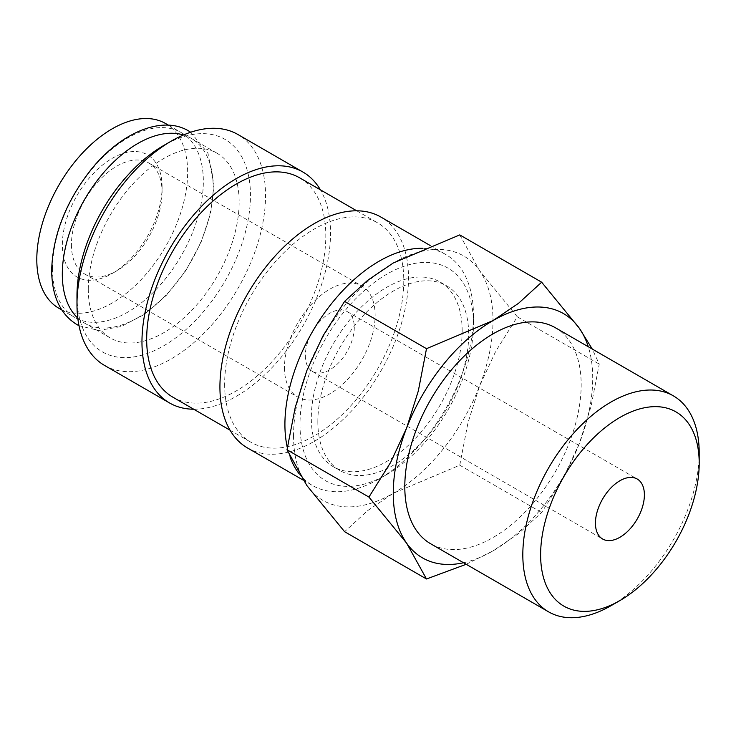 <?xml version="1.0" encoding="UTF-8"?>
<svg xmlns="http://www.w3.org/2000/svg" width="736" height="736" viewBox="0 0 736 736"><rect width="100%" height="100%" fill="white"/><g stroke="black" fill="none" stroke-linecap="round" stroke-linejoin="round"><path stroke-width="0.55" stroke-dasharray="3.68 2.76" d="M52.486 268.502A106.674 61.585 -60 0 1 99.047 161.156A106.674 61.585 -60 0 1 181.249 132.581A106.674 61.585 -60 0 1 203.338 181.406A106.674 61.585 -60 0 1 156.777 288.76A106.674 61.585 -60 0 1 74.575 317.336A106.674 61.585 -60 0 1 52.486 268.502M287.344 447.617A133.336 76.986 120 0 0 290.021 456.881M298.954 473.524A133.336 76.986 120 0 0 312.524 485.512A133.336 76.986 120 0 0 379.196 478.906A133.336 76.986 120 0 0 473.478 315.597A133.336 76.986 120 0 0 445.86 254.564A133.336 76.986 120 0 0 422.988 248.336M473.478 324.309A122.673 70.822 120 0 0 386.74 274.224A122.673 70.822 120 0 0 299.994 424.47A122.673 70.822 120 0 0 386.74 474.545A122.673 70.822 120 0 0 473.478 324.309L473.478 315.597M247.544 447.994A133.336 76.986 120 0 0 350.29 412.27A133.336 76.986 120 0 0 408.498 278.079A133.336 76.986 120 0 0 380.88 217.046M172.914 397.201A126.675 73.131 120 0 0 270.526 363.271A126.675 73.131 120 0 0 325.818 235.787A126.675 73.131 120 0 0 299.58 177.799M224.646 384.229A126.675 73.131 120 0 0 250.875 442.216A126.675 73.131 120 0 0 348.487 408.278A126.675 73.131 120 0 0 403.779 280.802A126.675 73.131 120 0 0 377.55 222.815A126.675 73.131 120 0 0 279.938 256.754A126.675 73.131 120 0 0 224.646 384.229M104.595 365.461A133.336 76.986 120 0 0 207.34 329.737A133.336 76.986 120 0 0 265.549 195.555A133.336 76.986 120 0 0 237.93 134.513M193.734 409.225A133.336 76.986 120 0 0 330.528 233.073A133.336 76.986 120 0 0 320.399 189.824M76.976 295.706A122.673 70.822 120 0 0 163.723 345.791A122.673 70.822 120 0 0 250.461 195.555A122.673 70.822 120 0 0 163.723 145.47M77.777 318.09A106.674 61.585 120 0 0 84.401 323.012A106.674 61.585 120 0 0 166.603 294.428A106.674 61.585 120 0 0 213.164 187.082A106.674 61.585 120 0 0 191.075 138.248A106.674 61.585 120 0 0 183.494 134.973M88.292 289.174A106.674 61.585 120 0 0 110.382 338.008A106.674 61.585 120 0 0 192.584 309.433A106.674 61.585 120 0 0 239.145 202.087A106.674 61.585 120 0 0 217.056 153.254A106.674 61.585 120 0 0 134.854 181.829A106.674 61.585 120 0 0 88.292 289.174M466.21 564.291L492.991 550.887L518.54 533.609L541.659 512.504L563.298 477.931L579.352 443.449A141.027 81.42 120 0 0 592.71 378.157A141.027 81.42 120 0 0 588.266 346.72M463.542 562.746A141.027 81.42 120 0 0 492.991 550.887A141.027 81.42 120 0 0 579.352 443.449L591.036 406.447L599.233 364.108L592.268 349.039M293.544 435.73A141.027 81.42 120 0 0 306.903 485.594A141.027 81.42 120 0 0 393.263 493.304A141.027 81.42 120 0 0 479.633 385.876A141.027 81.42 120 0 0 492.991 320.583A141.027 81.42 120 0 0 479.633 270.719A141.027 81.42 120 0 0 393.263 263.01A141.027 81.42 120 0 0 306.903 370.447A141.027 81.42 120 0 0 293.544 435.73M459.752 234.904L479.633 270.719L517.325 316.82L495.678 351.394L479.633 385.876L467.949 422.878L459.752 465.207L393.263 493.304L367.715 510.582L344.595 531.696M555.349 327.722A124.724 72.008 -60 0 1 581.182 384.818A124.724 72.008 -60 0 1 526.737 510.333A124.724 72.008 -60 0 1 430.624 543.748M462.162 330.841A106.674 61.585 -60 0 1 415.601 438.187A106.674 61.585 -60 0 1 333.408 466.771A106.674 61.585 -60 0 1 311.31 417.938A106.674 61.585 -60 0 1 357.871 310.592A106.674 61.585 -60 0 1 440.073 282.008A106.674 61.585 -60 0 1 462.162 330.841M317.842 421.7A106.674 61.585 120 0 0 339.931 470.534A106.674 61.585 120 0 0 422.133 441.959A106.674 61.585 120 0 0 468.694 334.613A106.674 61.585 120 0 0 446.596 285.78A106.674 61.585 120 0 0 364.403 314.355A106.674 61.585 120 0 0 317.842 421.7M305.33 355.654A34.62 19.982 120 0 0 312.496 371.496A34.62 19.982 120 0 0 339.176 362.222A34.62 19.982 120 0 0 354.283 327.391A34.62 19.982 120 0 0 347.116 311.54A34.62 19.982 120 0 0 320.436 320.813A34.62 19.982 120 0 0 305.33 355.654M71.429 244.692A64.106 37.012 120 0 0 84.704 274.031A64.106 37.012 120 0 0 116.757 270.857A64.106 37.012 120 0 0 162.086 192.344A64.106 37.012 120 0 0 148.81 163.006A64.106 37.012 120 0 0 99.415 180.173A64.106 37.012 120 0 0 71.429 244.692M284.473 367.687A64.106 37.012 120 0 0 297.749 397.035A64.106 37.012 120 0 0 347.153 379.859A64.106 37.012 120 0 0 375.13 315.348A64.106 37.012 120 0 0 361.854 286A64.106 37.012 120 0 0 312.46 303.177A64.106 37.012 120 0 0 284.473 367.687M162.086 187.11A70.518 40.71 120 0 0 112.231 158.323A70.518 40.71 120 0 0 62.367 244.692A70.518 40.71 120 0 0 112.231 273.479A70.518 40.71 120 0 0 162.086 187.11L162.086 192.344M165.563 123.519A106.674 61.585 -60 0 1 187.652 172.353A106.674 61.585 -60 0 1 141.091 279.698A106.674 61.585 -60 0 1 58.889 308.283M611.009 605.7A124.724 72.008 120 0 0 699.2 452.953M517.325 316.82L599.233 364.108M459.752 465.207L541.659 512.504M386.74 474.545L379.196 478.906M303.14 480.084L312.524 485.512M230.055 430.201L250.875 442.216M84.401 323.012L110.382 338.008M333.408 466.771L339.931 470.534M312.496 371.496L602.6 538.991M84.704 274.031L297.749 397.035M116.757 270.857L112.231 273.479M61.787 309.948L74.575 317.336M79.01 325.708L98.762 330.446L121.072 326.572L144.155 314.539L166.299 295.394L185.766 270.701L200.974 242.53L210.662 213.21L213.992 185.141L208.012 153.401L190.707 132.232M168.452 125.194L181.249 132.581M148.81 163.006L361.854 286M347.116 311.54L637.22 479.026M440.073 282.008L446.596 285.78M191.075 138.248L217.056 153.254M356.73 210.8L377.55 222.815M430.063 245.438L445.86 254.564"/><path stroke-width="1.1" d="M422.988 248.336A133.336 76.986 120 0 0 284.915 424.47A133.336 76.986 120 0 0 287.344 447.617M290.021 456.881A133.336 76.986 120 0 0 298.954 473.524M430.063 245.438L380.88 217.046A133.336 76.986 120 0 0 278.134 252.761A133.336 76.986 120 0 0 219.926 386.952A133.336 76.986 120 0 0 247.544 447.994L303.14 480.084M356.73 210.8L299.58 177.799A126.675 73.131 120 0 0 201.968 211.738A126.675 73.131 120 0 0 146.676 339.213A126.675 73.131 120 0 0 172.914 397.201L230.055 430.201M320.399 189.824A133.336 76.986 120 0 0 302.919 172.031L237.93 134.513A133.336 76.986 120 0 0 171.258 141.119L163.723 145.47A122.673 70.822 120 0 0 76.976 295.706L76.976 304.419A133.336 76.986 120 0 0 104.595 365.461L169.574 402.978A133.336 76.986 120 0 0 193.734 409.225M302.919 172.031A133.336 76.986 120 0 0 200.164 207.754A133.336 76.986 120 0 0 141.965 341.936A133.336 76.986 120 0 0 169.574 402.978M183.494 134.973A106.674 61.585 120 0 0 104.291 171.874A106.674 61.585 120 0 0 62.312 274.178A106.674 61.585 120 0 0 77.777 318.09M592.268 349.039L579.352 328.293L541.659 282.201L518.54 303.306L492.991 320.583L426.503 348.68L418.306 391.018L406.622 428.021L390.577 462.502L368.929 497.067L406.622 543.168L426.503 578.984L466.21 564.291M588.266 346.72A141.027 81.42 120 0 0 579.352 328.293A141.027 81.42 120 0 0 492.991 320.583A141.027 81.42 120 0 0 406.622 428.021A141.027 81.42 120 0 0 393.263 493.304A141.027 81.42 120 0 0 406.622 543.168A141.027 81.42 120 0 0 463.542 562.746M426.503 578.984L344.595 531.696L306.903 485.594L287.022 449.779L295.219 407.45L306.903 370.447L322.957 335.966L344.595 301.392L367.715 280.278L393.263 263.01L459.752 234.904L541.659 282.201M673.366 395.858A124.724 72.008 120 0 0 577.254 429.272A124.724 72.008 120 0 0 522.818 554.788A124.724 72.008 120 0 0 548.651 611.883L430.624 543.748A124.724 72.008 -60 0 1 404.8 486.652A124.724 72.008 -60 0 1 459.236 361.137A124.724 72.008 -60 0 1 555.349 327.722L673.366 395.858A124.724 72.008 120 0 1 699.2 452.953L699.2 463.229A112.13 64.74 120 0 0 619.905 417.45A112.13 64.74 120 0 0 540.62 554.788A112.13 64.74 120 0 0 619.914 600.567A112.13 64.74 120 0 0 699.2 463.229M644.386 494.877A34.62 19.982 -60 0 1 629.28 529.718A34.62 19.982 -60 0 1 602.6 538.991A34.62 19.982 -60 0 1 595.433 523.14A34.62 19.982 -60 0 1 610.54 488.308A34.62 19.982 -60 0 1 637.22 479.026A34.62 19.982 -60 0 1 644.386 494.877M61.787 309.948L58.889 308.283A106.674 61.585 -60 0 1 36.8 259.449A106.674 61.585 -60 0 1 83.361 152.104A106.674 61.585 -60 0 1 165.563 123.519L168.452 125.194M548.651 611.883A124.724 72.008 120 0 0 611.009 605.7L619.914 600.567M344.595 301.392L426.503 348.68M287.022 449.779L368.929 497.067M171.258 141.119A133.336 76.986 120 0 0 76.976 304.419M190.707 132.232L188.71 130.999C162.435 115.074 120.704 132.37 90.767 169.979C65.688 202.096 52.652 235.584 51.658 270.452C51.934 296.286 60.361 314.336 76.94 324.585L79.01 325.708"/></g></svg>
